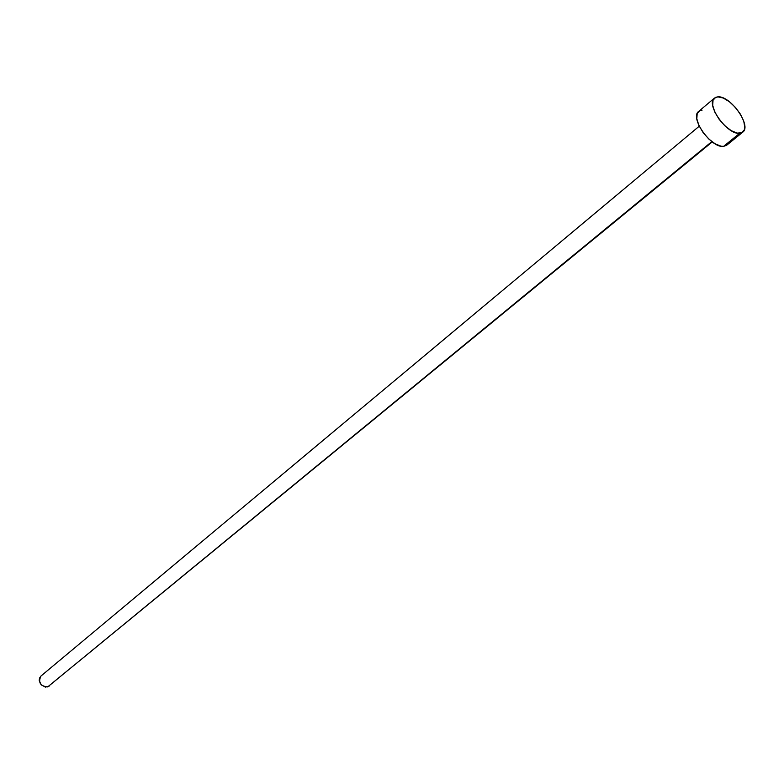 <?xml version="1.0" encoding="UTF-8"?>
<svg xmlns="http://www.w3.org/2000/svg" width="784" height="784" viewBox="0 0 784 784"><rect width="100%" height="100%" fill="white"/><g stroke="black" fill="none" stroke-linecap="round" stroke-linejoin="round"><path stroke-width="1.18" d="M699.24 126.195L40.905 676.102C38.014 682.531 40.268 686.137 47.687 686.921L711.843 141.6L47.687 686.921L712.254 141.914M714.489 98.078L698.691 111.397C689.381 117.649 711.255 148.421 723.603 146.373L739.694 133.29C727.395 135.23 705.286 104.213 714.518 98.049L717.86 96.853C730.345 95.344 752.013 125.999 742.752 132.163L739.694 133.29L723.603 146.373L726.69 145.216L742.722 132.192M726.729 145.187L723.603 146.373L721.084 146.216L715.155 143.835L708.844 139.052L703.13 132.594L698.907 125.469L696.819 118.796L697.182 113.592L699.926 110.642L702.052 110.172M728.336 142.776L727.297 144.619M717.86 96.853L723.24 98.02L729.414 101.744L735.47 107.457L740.517 114.307L743.781 121.285L744.79 127.351L744.379 129.732L741.782 132.77L737.166 133.113L731.237 130.673L724.896 125.832L719.134 119.305L714.851 112.141L712.715 105.428L713.028 100.225L715.733 97.304L717.86 96.853M49.225 686.069L45.472 687.117L41.209 684.863L39.21 680.394L39.514 678.14L40.954 676.063"/></g></svg>

